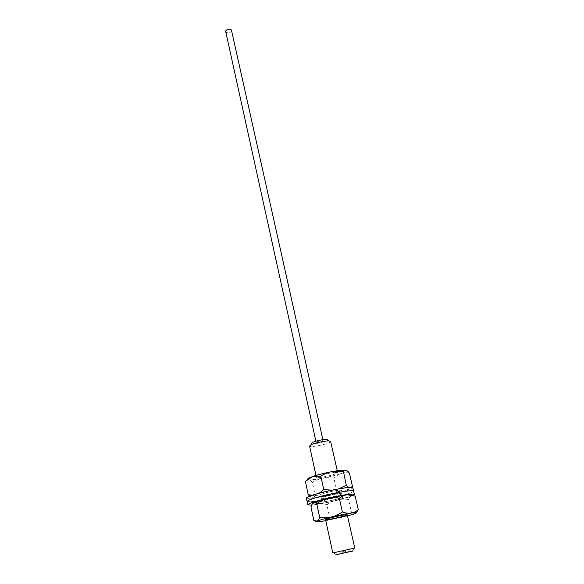 <?xml version="1.0" encoding="UTF-8"?>
<svg xmlns="http://www.w3.org/2000/svg" width="584" height="584" viewBox="0 0 584 584"><rect width="100%" height="100%" fill="white"/><g stroke="black" fill="none" stroke-linecap="round" stroke-linejoin="round"><path stroke-width="0.44" stroke-dasharray="2.92 2.19" d="M345.575 550.909L342.129 551.697L345.575 550.909M231.527 30.434C230.811 32.667 229.052 33.354 226.256 32.478L225.731 31.719M316.601 442.541C319.696 442.3 321.879 441.73 323.142 440.825C323.244 440.124 315.864 441.701 316.141 442.38L316.601 442.541M311.571 443.716C313.316 444.563 326.441 441.774 327.843 440.102M330.617 441.38C331.376 443.409 309.367 448.118 309.593 446.045M332.8 552.946L354.765 548.077M355.152 496.144C352.21 494.341 350.006 495.458 348.531 499.502L351.546 512.723L353.32 513.54L356.255 512.861M348.531 499.502C340.618 498.349 333.398 500.094 326.872 504.744L329.756 517.913C337.632 519.139 344.896 517.409 351.546 512.723M326.872 504.744C321.032 502.495 315.725 503.204 310.951 506.854M313.805 520.278L320.287 521.454C323.405 521.512 326.558 520.329 329.756 517.913M351.626 494.633C357.795 495.466 319.273 504.795 313.425 503.912L312.761 503.466M342.888 496.758L343.188 496.896C343.684 498.094 321.288 502.948 321.667 501.671C321.083 500.641 340.501 496.21 342.888 496.758M347.495 515.928L325.806 520.738M310.294 501.78L307.104 501.408L310.286 501.78C316.462 501.291 325.281 499.692 336.749 496.969C346.889 494.444 352.517 492.487 353.634 491.1C352.517 492.487 346.889 494.444 336.749 496.969C325.288 499.692 316.462 501.291 310.294 501.78M322.339 498.502L320.944 498.327C320.244 497.123 342.961 492.202 342.428 493.56C342.939 494.517 327.186 498.298 322.339 498.502C327.186 498.298 342.939 494.517 342.428 493.56C342.961 492.202 320.244 497.123 320.944 498.327L322.339 498.502M353.064 495.473C347.502 498.393 319.937 504.591 310.995 505.08M323.062 501.824L321.667 501.671C320.981 500.517 343.728 495.582 343.188 496.896C343.691 497.809 327.909 501.59 323.062 501.824M351.48 487.348L348.728 487.436M338.873 488.801L332.062 490.122M319.266 493.159L312.542 495.13M309.739 496.115C311.608 497.59 313.163 497.67 314.404 496.364L315.185 495.4L312.389 482.399C309.498 479.187 307.169 478.865 305.403 481.442M315.185 495.4C323.083 496.867 330.303 495.451 336.837 491.151L333.946 478.252C326.179 476.77 318.995 478.15 312.389 482.399M336.837 491.151C340.64 491.83 343.91 491.509 346.641 490.202L352.407 486.114M349.378 473.011C343.487 471.923 338.34 473.668 333.946 478.252M344.64 488.188C338.326 488.888 324.018 492.005 317.368 494.166C310.075 496.59 309.571 497.583 315.856 497.137L317.681 496.926C324.894 496.101 341.129 492.37 346.538 490.334C352.349 488.151 351.714 487.436 344.64 488.188M338.37 490.217C332.121 490.961 319.433 494.246 320.222 494.991C319.995 496.4 342.487 491.414 341.676 490.231L338.37 490.217M307.615 479.435C308.359 479.909 310.469 479.946 313.937 479.552C326.303 478.267 350.072 471.733 346.261 470.361M334.384 472.478C328.142 473.084 315.572 476.442 316.397 477.362C316.229 479.033 338.559 474.077 337.691 472.639L334.384 472.478M306.403 498.072L309.593 498.481C315.762 498.035 324.573 496.444 336.026 493.721C346.144 491.188 351.765 489.209 352.867 487.779M321.616 495.181C326.463 495.02 342.195 491.224 341.676 490.231C342.195 488.823 319.506 493.736 320.222 494.991L321.616 495.181M345.779 550.894C345.348 552.603 344.472 553.187 343.166 552.646L342.136 551.697M315.886 441.212L316.141 442.38M322.879 439.664L323.142 440.825M346.137 552.435L345.786 550.887M342.472 553.245L342.129 551.697M337.267 470.748L337.691 472.639M315.981 475.471L316.397 477.362M333.647 552.887L336.172 554.734M353.977 548.376L352.466 551.121M352.648 514.446L353.32 513.54M314.404 496.364L315.856 497.137"/><path stroke-width="0.88" d="M315.886 441.212L225.731 31.719C225.11 29.368 231.242 28.207 231.527 30.434L322.879 439.664M345.918 552.464L342.472 553.245L345.918 552.464M327.843 440.102L326.748 439.343C323.667 439.168 314.696 441.154 312.243 442.562L311.571 443.716M315.981 475.471L309.593 446.045L310.849 444.942C313.907 443.198 325.178 440.708 329.018 440.913L330.617 441.38L337.267 470.748M347.246 514.854L354.765 548.077L332.8 552.946L325.573 519.658C325.04 518.884 344.611 514.446 346.962 514.752L347.246 514.854C347.684 515.767 325.135 520.68 325.573 519.658M352.094 551.004C353.269 550.8 353.393 550.843 352.466 551.121L336.172 554.734L352.094 551.004M316.725 503.627C323.536 498.78 331.055 496.955 339.282 498.152C342.151 496.057 344.881 494.947 347.48 494.823L355.152 496.144L358.284 509.664C353.78 513.467 348.48 514.227 342.385 511.949C335.45 516.847 327.879 518.658 319.682 517.373C318.324 521.403 316.36 522.373 313.805 520.278L310.951 506.854C312.111 503.262 313.717 502.006 315.783 503.094L316.725 503.627L319.682 517.373M339.282 498.152L342.385 511.949M356.255 512.861L358.284 509.664M312.761 503.466L316.929 501.561C324.303 499.079 338.837 495.823 347.436 494.801L351.626 494.633M325.806 520.738L317.251 521.826C309.432 521.841 350.838 511.964 355.773 512.657C357.007 512.752 355.97 513.351 352.648 514.446L347.495 515.928M354.408 494.436L352.867 487.779C351.721 486.713 343.815 487.698 329.15 490.75C315.499 493.881 307.914 496.32 306.403 498.072L307.104 501.408C308.629 499.714 316.229 497.298 329.909 494.166C344.589 491.108 352.502 490.086 353.634 491.1C352.502 490.086 344.589 491.108 329.909 494.166C316.229 497.298 308.629 499.714 307.104 501.408L307.812 504.759C309.352 503.109 316.966 500.722 330.668 497.59C345.37 494.517 353.284 493.465 354.408 494.436L353.064 495.473M310.995 505.08L307.812 504.759M348.728 487.436L346.305 485.231L343.428 471.514C344.808 469.332 346.794 469.835 349.378 473.011L352.407 486.114L351.48 487.348M346.305 485.231L338.873 488.801M332.062 490.122L323.762 489.633L320.798 476.099C327.661 471.682 335.136 470.259 343.231 471.806M323.762 489.633L319.266 493.159M312.542 495.13L308.228 494.757L305.403 481.442L312.272 476.69L320.798 476.099M308.228 494.757L309.739 496.115M346.261 470.361L340.574 470.332C333.96 470.872 318.097 474.434 312.287 476.668C308.848 477.887 307.286 478.814 307.615 479.435M326.748 439.343L329.018 440.913M312.243 442.562L310.849 444.942M316.929 501.561L315.783 503.094M343.428 471.514L341.122 470.273"/></g></svg>
